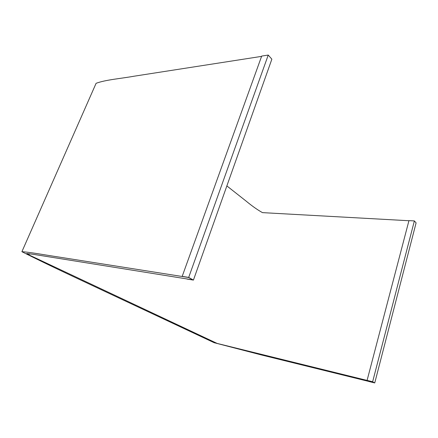 <?xml version="1.0" encoding="UTF-8"?>
<svg xmlns="http://www.w3.org/2000/svg" width="438" height="438" viewBox="0 0 438 438"><rect width="100%" height="100%" fill="white"/><g stroke="black" fill="none" stroke-linecap="round" stroke-linejoin="round"><path stroke-width="0.66" d="M367.088 380.381L408.955 220.626L414.37 220.922L416.1 222.887L374.742 382.938L369.207 381.575L374.353 382.801L372.497 381.75L367.088 380.381L372.639 381.744L374.742 382.938M414.37 220.922L372.639 381.744M182.181 276.378L261.689 56.08L268.237 55.062L271.861 59.179L193.426 280.09L186.916 279.044L192.84 279.882L188.668 277.517L182.181 276.378L188.701 277.407L193.426 280.09M268.237 55.062L188.701 277.407M226.862 185.92L245.855 200.889C252.091 206.057 257.637 209.972 262.493 212.633L408.928 220.73M22.004 251.461L96.097 83.302C105.804 79.711 120.494 78.648 134.105 76.207L261.579 56.376M192.84 279.882L33.381 254.336L26.756 253.514L28.924 254.878L217.171 343.43L372.497 381.75L374.353 382.801L261.508 354.983L214.133 342.697L106.768 292.294C80.997 280.117 50.173 265.986 21.9 251.697C30.852 252.272 45.557 255.08 58.96 257.062L188.668 277.517L192.84 279.882M29.439 253.701L28.924 254.878"/></g></svg>
